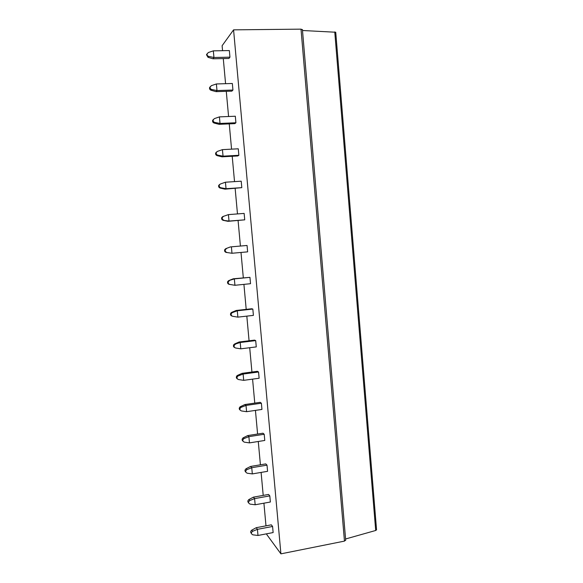 <?xml version="1.0" encoding="UTF-8"?>
<svg xmlns="http://www.w3.org/2000/svg" width="583" height="583" viewBox="0 0 583 583"><rect width="100%" height="100%" fill="white"/><g stroke="black" fill="none" stroke-linecap="round" stroke-linejoin="round"><path stroke-width="0.87" d="M345.581 538.984L375.7 530.479L376.56 529.838L335.735 32.24L302.497 30.498M302.329 29.689L301.017 29.15L233.572 29.85L222.108 45.729L222.56 50.692M345.588 540.113L344.458 541.111L280.911 553.85L266.781 534.538L266.715 533.795M265.986 525.851L263.917 503.187M263.21 495.404L261.104 472.412M260.412 464.797L258.276 441.484M257.599 434.036L255.434 410.388M254.771 403.108L252.577 379.132M251.929 372.027L249.706 347.716M249.072 340.778L246.82 316.124M246.201 309.369L243.92 284.373M243.315 277.792L241.005 252.454M240.415 246.048L238.083 220.527M237.478 213.925L235.153 188.484M234.526 181.626L232.209 156.266M231.56 149.153L229.25 123.88M228.58 116.505L226.277 91.32M225.577 83.69L223.282 58.584M280.911 553.85L233.572 29.85M252.628 531.288C250.952 532.636 251.011 533.817 252.803 534.822L257.992 535.471L273.136 532.563L272.582 526.464L271.321 524.838L256.25 527.688L257.424 529.342L252.628 531.288L251.812 530.107C250.457 531.237 250.326 532.352 251.411 533.438M249.779 500.542C248.059 501.97 248.169 503.158 250.107 504.113L255.165 504.769L270.359 502.021L269.805 495.893L268.559 494.45L253.437 497.139L254.596 498.611L249.779 500.542L248.977 499.493C247.607 500.615 247.484 501.73 248.598 502.838M246.915 469.628C245.195 471.057 245.305 472.252 247.25 473.221L252.315 473.906L267.575 471.319L267.014 465.154L265.782 463.9L250.603 466.436L251.747 467.712L246.915 469.628L246.128 468.71C244.736 469.847 244.62 470.969 245.786 472.092M244.044 438.554L243.971 438.584C242.317 440.019 242.448 441.214 244.372 442.162L249.458 442.883L264.769 440.457L264.208 434.262L262.991 433.198L247.753 435.567L248.883 436.652L244.044 438.554L243.198 437.804C241.836 438.97 241.763 440.099 242.987 441.193M241.151 407.32L240.772 407.51C239.445 409.004 239.679 410.148 241.486 410.949L246.587 411.693L261.949 409.434L261.388 403.21L260.186 402.328L244.896 404.536L246.011 405.433L241.151 407.32L240.028 406.883C238.906 408.136 238.964 409.222 240.203 410.148M238.243 375.918L237.624 376.29C236.567 377.791 236.887 378.877 238.578 379.562L243.694 380.342L259.122 378.25L258.553 371.99L257.358 371.305L242.018 373.346L243.118 374.053L238.243 375.918L237.485 375.408L236.909 375.809C235.991 377.128 236.166 378.178 237.449 378.95M235.321 344.349L234.534 344.896C233.688 346.375 234.06 347.41 235.656 348.015L240.794 348.823L256.272 346.9L255.697 340.61L254.523 340.115L239.125 341.988L240.211 342.498L233.834 344.546C233.076 345.945 233.375 346.965 234.73 347.592M232.384 312.612L231.466 313.311C230.788 314.754 231.203 315.753 232.719 316.299L237.871 317.137L253.408 315.381L252.833 309.063L251.674 308.764L236.217 310.469L237.288 310.783L232.384 312.612L231.648 312.379L230.795 313.1C230.161 314.55 230.562 315.541 231.983 316.052M249.954 277.348L234.344 278.893L234.934 285.284L250.53 283.702L249.954 277.348L233.295 278.783L234.344 278.893L228.704 280.62L227.764 281.458C227.253 282.864 227.676 283.819 229.046 284.307L234.934 285.284L229.046 284.307M247.054 245.465L231.393 246.835L231.983 253.262L247.637 251.856L247.054 245.465L230.358 246.93L225.745 248.686L224.746 249.619C224.324 250.996 224.768 251.922 226.087 252.395L231.983 253.262L226.087 252.395M227.997 221.321L244.729 219.842L244.146 213.414L228.427 214.61L222.772 216.584L221.722 217.605C221.372 218.938 221.839 219.849 223.114 220.316L229.017 221.066L227.997 221.321L223.114 220.316M225.031 189.162L241.807 187.653L241.216 181.196L225.439 182.209L220.476 183.966L218.698 185.394C218.406 186.706 218.88 187.595 220.126 188.061L220.819 187.733L226.036 188.703L225.031 189.162L220.126 188.061M222.043 156.827L237.777 155.96L238.862 155.289L238.272 148.796L222.436 149.634L217.459 151.376L215.666 153.001C215.419 154.291 215.899 155.165 217.124 155.639L217.809 155.158L223.041 156.164L222.043 156.827L217.124 155.639M219.048 124.325L234.84 123.632L235.911 122.758L235.321 116.228L219.419 116.884L214.42 118.604L212.62 120.426C212.409 121.694 212.904 122.561 214.107 123.042L214.777 122.415L220.024 123.45L219.048 124.325L214.107 123.042M216.031 91.648L231.881 91.137L232.938 90.052L232.34 83.486L216.388 83.959L211.374 85.657L209.567 87.669C209.384 88.915 209.887 89.782 211.068 90.263L211.724 89.49L216.993 90.562L216.031 91.648L211.068 90.263M213.006 58.788L228.915 58.468L229.95 57.17L229.352 50.568L213.334 50.852L208.306 52.536L206.491 54.729L208.014 57.316L208.663 56.383L213.946 57.491L213.006 58.788L208.014 57.316M257.992 535.471L257.424 529.342L272.582 526.464M251.812 530.107L256.25 527.688M255.165 504.769L254.596 498.611L269.805 495.893M248.977 499.493L253.437 497.139M252.315 473.906L251.747 467.712L267.014 465.154M246.128 468.71L250.603 466.436M249.458 442.883L248.883 436.652L264.208 434.262M243.257 437.775L247.753 435.567M246.587 411.693L246.011 405.433L261.388 403.21M240.378 406.672L244.896 404.536M243.694 380.342L243.118 374.053L258.553 371.99M237.485 375.408L242.018 373.346M240.794 348.823L240.211 342.498L255.697 340.61M234.57 343.977L239.125 341.988M237.871 317.137L237.288 310.783L252.833 309.063M231.648 312.379L236.217 310.469M229.768 284.417C228.317 283.906 227.866 282.952 228.427 281.538L229.425 280.707M228.704 280.62L233.295 278.783M226.802 252.359C225.402 251.885 224.929 250.96 225.388 249.575L226.459 248.635M225.745 248.686L230.358 246.93M222.772 216.584L228.427 214.61L229.017 221.066L244.729 219.842M223.821 220.134C222.458 219.682 221.97 218.778 222.356 217.423L223.471 216.388M225.439 182.209L226.036 188.703L241.807 187.653M219.784 184.315L218.698 185.394M220.819 187.733C219.492 187.296 218.997 186.414 219.317 185.088M222.436 149.634L223.041 156.164L238.862 155.289M216.65 151.915L215.666 153.001M217.809 155.158C216.512 154.735 215.994 153.868 216.271 152.564M219.419 116.884L220.024 123.45L235.911 122.758M213.429 119.391L212.62 120.426M214.777 122.415C213.502 121.993 212.984 121.147 213.21 119.858M216.388 83.959L216.993 90.562L232.938 90.052M210.252 86.678L209.567 87.669M211.724 89.49C210.478 89.075 209.946 88.237 210.142 86.962M213.334 50.852L213.946 57.491L229.95 57.17M207.096 53.767L206.491 54.729M208.663 56.383C207.424 55.975 206.892 55.145 207.06 53.884M344.458 541.111L301.017 29.15M375.7 530.479L334.759 31.912M345.697 540.324L302.417 29.522M243.971 438.584L243.198 437.804M240.772 407.51L240.028 406.89M237.624 376.29L236.909 375.809M234.526 344.896L233.834 344.546M231.466 313.311L230.795 313.1M228.427 281.538L227.764 281.458M225.388 249.575L224.746 249.619M222.356 217.423L221.722 217.605"/></g></svg>
